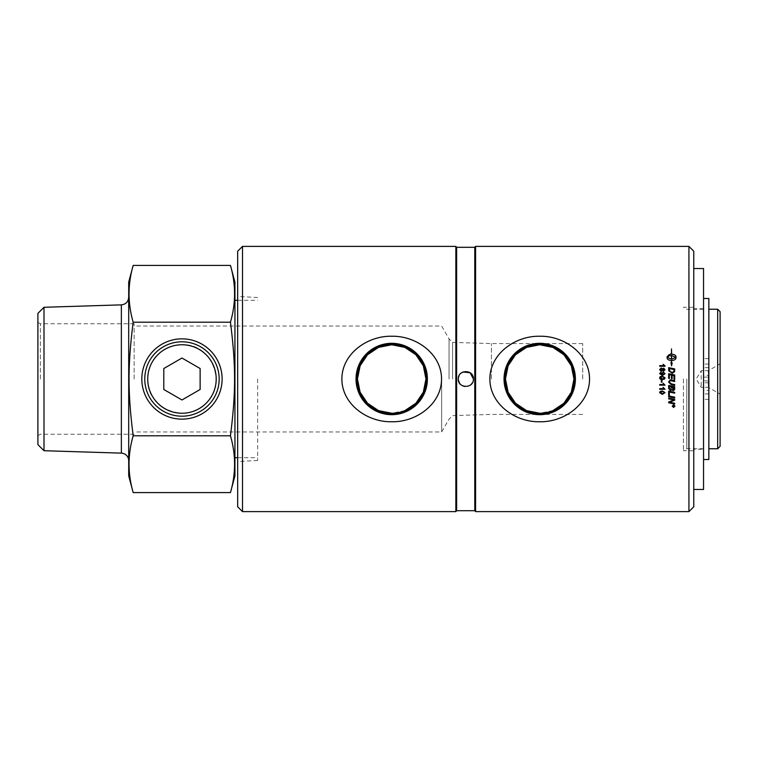 <?xml version="1.0" encoding="UTF-8"?>
<svg xmlns="http://www.w3.org/2000/svg" width="758" height="758" viewBox="0 0 758 758"><rect width="100%" height="100%" fill="white"/><g stroke="black" fill="none" stroke-linecap="round" stroke-linejoin="round"><path stroke-width="0.57" stroke-dasharray="3.79 2.84" d="M660.161 392.644L662.331 393.686L664.501 392.635M659.631 392.644L660.171 391.441L662.331 390.92L665.031 392.644M663.079 383.207L665.031 385.159M659.716 385.159L659.716 384.505L663.856 384.505M664.501 369.667L663.695 368.805L662.843 369.667M662.312 369.648L661.251 368.596L660.161 369.667M659.631 369.667L661.232 371.401L662.587 370.397M665.031 369.648L663.657 371.183L662.587 370.406M668.651 398.879L668.651 398.092L674.705 399.343L674.705 400.196M668.651 402.782L668.651 401.977L673.89 399.883M669.57 402.233L674.705 403.237L674.705 404.023M668.651 394.994L668.651 391.1L674.705 392.35L674.705 393.165M669.342 392.038L669.342 395.145M668.547 382.013L670.309 379.815L674.705 380.677L674.705 381.492M669.219 381.966L671.37 383.87L674.705 384.571L674.705 385.386M675.871 357.359L671.626 355.464M671.626 355.483L671.626 359.235M667.097 356.705L667.097 358.003C667.353 359.519 668.812 360.363 671.484 360.533L671.484 362.703L670.925 362.447L671.56 365.83L672.185 363.006M672.185 363.016L671.626 362.76L671.626 360.514C674.298 360.363 675.757 359.519 676.013 358.003L676.013 356.715M671.626 354.194L671.626 348.983M671.484 354.194L671.484 348.926M671.114 354.213L671.114 353.588M669.513 355.114L671.114 356.08M671.114 356.099L671.114 355.474M671.484 355.483L671.484 359.235M667.239 357.359L669.229 355.853L669.229 354.555M674.014 369.572L669.342 368.587M674.705 368.909L674.611 371.723L672.232 373.277L668.745 370.814L668.651 367.639M674.014 379.246L674.014 375.655L672.128 375.257L672.128 378.773L671.446 378.63L671.446 375.115L669.342 374.679L669.342 378.507L668.651 378.365L668.651 373.722M674.705 374.992L674.705 379.388M672.119 386.997L673.218 389.991L674.014 387.395M669.342 386.419L669.38 388.617L670.565 389.783L671.427 386.855M668.651 388.466L668.651 385.471L674.705 386.732L674.705 388.664M668.651 396.699L668.651 395.894L674.705 397.145L674.705 397.959M672.479 406.117L673.616 407.226L674.753 406.117M672.251 406.117L673.616 404.781L674.98 406.117M673.682 405.767L673.909 406.402L674.127 405.767M672.858 405.767L674.326 405.53L674.326 406.042M672.858 406.743L673.436 406.099M665.031 365.849L659.716 366.275L659.716 365.621M663.856 365.631L663.079 364.333L663.705 364.333M662.085 373.76L663.222 372.699L664.501 373.77M659.631 373.618L662.473 375.513L665.031 373.694M661.516 373.599L662.208 374.859M660.948 372.131L660.161 373.628M664.501 377.863L664.122 377.143L662.331 376.811L660.161 377.872M659.631 377.872L660.104 379M665.031 377.872L664.558 379M661.308 382.174L661.308 380.175L661.961 380.175L661.961 382.184M663.079 387.319L665.031 389.271M659.716 389.261L659.716 388.617L663.856 388.617M688.927 511.612L688.927 246.388M475.579 511.612L475.579 246.388M708.844 459.509L708.844 309.236L708.844 448.764L708.844 380.895L703.547 380.895L703.547 298.491L703.547 377.105L708.844 377.105L708.844 298.491M708.844 375.219L708.844 367.649L708.844 375.219L703.547 375.219L703.547 367.649L703.547 375.219M708.844 390.351L708.844 382.781L708.844 390.351L703.547 390.351L703.547 382.781L703.547 390.351M708.844 380.895L703.547 380.895L703.547 449.219L703.547 308.781L703.547 448.764L703.547 377.105L703.547 380.895L703.547 377.105L708.844 377.105L708.844 380.895M703.547 489.469L703.547 268.531M693.769 379L693.769 450.726L693.769 379M693.769 449.219L693.769 308.781L693.769 449.219L703.547 449.219M693.769 489.469L693.769 268.531L693.769 489.469M144.769 379A37.199 37.199 0 0 0 181.967 416.199A37.199 37.199 0 0 0 219.166 379A37.199 37.199 0 0 0 181.967 341.801A37.199 37.199 0 0 0 144.769 379M216.21 379A34.243 34.243 0 0 0 181.967 344.757A34.243 34.243 0 0 0 147.725 379A34.243 34.243 0 0 0 181.967 413.243A34.243 34.243 0 0 0 216.21 379A34.243 34.243 0 0 0 181.967 344.757A34.243 34.243 0 0 0 147.725 379A34.243 34.243 0 0 0 181.967 413.243A34.243 34.243 0 0 0 216.21 379A34.252 34.252 0 0 1 181.967 413.252A34.252 34.252 0 0 1 147.715 379A34.252 34.252 0 0 1 181.967 344.748A34.252 34.252 0 0 1 216.219 379A34.243 34.243 0 0 1 181.967 413.243A34.243 34.243 0 0 1 147.725 379A34.243 34.243 0 0 1 181.967 344.757A34.243 34.243 0 0 1 216.21 379A34.252 34.252 0 0 0 181.967 344.748A34.252 34.252 0 0 0 147.715 379A34.252 34.252 0 0 0 181.967 413.252A34.252 34.252 0 0 0 216.219 379C216.238 397.95 200.624 413.356 181.967 413.252C163.311 413.356 147.696 397.95 147.715 379C147.696 360.05 163.311 344.644 181.967 344.748C200.624 344.644 216.238 360.05 216.219 379M181.967 399.968L200.131 389.489L200.131 368.511L181.967 358.032L163.804 368.511L163.804 389.489L181.967 399.968L200.131 389.489L200.131 368.511L181.967 358.032L163.804 368.511L163.804 389.489L181.967 399.968L163.804 389.489L163.804 368.511L181.967 358.032L200.131 368.511L200.131 389.489L181.967 399.968M404.914 410.599L391.715 413.252M552.923 410.599L539.715 413.252M465.478 386.552L464.834 386.495M462.873 385.955L460.656 384.486M460.182 384.003L458.865 381.871M458.306 378.754L458.344 378.166M458.874 376.091L460.343 373.827M460.665 373.505L463.005 371.998M473.428 379C473.892 369.241 457.832 369.241 458.296 379C457.832 388.759 473.892 388.759 473.428 379C472.983 374.405 470.462 371.884 465.867 371.429C458.429 373.4 456.648 377.702 460.513 384.353C467.165 388.219 471.467 386.438 473.428 379C472.983 383.595 470.462 386.116 465.867 386.571M686.805 379L686.805 448.764L686.805 379M683.413 379L683.413 450.726L683.413 379M128.699 282.147L128.699 475.853M44.002 450.716L44.002 307.284M720.1 311.661L720.1 446.339M717.674 448.764L717.674 309.236M720.1 363.868L720.1 394.132L720.1 363.868L708.304 370.681L708.304 387.319L708.304 370.681L701.197 370.681L701.197 387.319L701.197 370.681L696.195 379L701.197 387.319L708.304 387.319L720.1 394.132M141.822 379A40.146 40.146 0 0 0 181.967 419.146A40.146 40.146 0 0 0 222.113 379A40.146 40.146 0 0 0 181.967 338.854A40.146 40.146 0 0 0 141.822 379M147.715 379C146.161 408.903 186.79 424.622 206.185 403.218C227.836 383.576 211.311 342.881 181.967 344.748C163.311 344.644 147.696 360.05 147.715 379M134.147 379L134.147 323.761L134.147 379M441.649 379L441.649 431.965L441.649 379M133.181 492.586C127.685 473.655 127.685 454.724 133.181 435.793C130.385 414.778 129.021 395.847 129.106 379C129.021 362.153 130.385 343.222 133.181 322.207C127.685 303.276 127.685 284.345 133.181 265.414M230.451 265.414C235.946 284.345 235.946 303.276 230.451 322.207C233.246 343.222 234.61 362.153 234.525 379C234.61 395.847 233.246 414.778 230.451 435.793C235.946 454.724 235.946 473.655 230.451 492.586M234.933 475.853L234.933 282.147M133.181 435.793L230.451 435.793M133.181 322.207L230.451 322.207M582.694 379L582.694 343.592L582.694 379M491.421 379L491.421 343.592L491.421 379M452.573 379L452.573 342.379L452.573 379M449.049 379L449.049 338.854L449.049 379M40.326 379L40.326 323.761L40.326 379M37.9 444.605L37.9 313.395M234.933 379L234.933 457.69L234.933 379M257.635 379L257.635 460.494L257.635 379M693.769 251.23L693.769 506.77M242.503 246.388L242.503 511.612M237.661 506.77L237.661 251.23M455.842 511.612L455.842 246.388M237.661 379L237.661 461.537L237.661 379M474.792 510.702L474.792 247.298M456.629 510.702L456.629 247.298M708.844 364.058L703.547 364.058M708.844 370.7L703.547 370.7M708.844 358.6L703.547 358.6M708.844 399.4L703.547 399.4M708.844 393.942L703.547 393.942M708.844 387.3L703.547 387.3M121.365 453.132L121.365 304.868M708.844 382.781L703.547 382.781M708.844 367.649L703.547 367.649M703.547 308.781L693.769 308.781M703.547 309.236L686.805 309.236L683.413 307.274L693.769 307.274M703.547 448.764L686.805 448.764L683.413 450.726L693.769 450.726M582.694 343.592L491.421 343.592L452.573 342.379L449.049 338.854L441.649 326.035L134.147 326.035M582.694 414.408L491.421 414.408L452.573 415.621L449.049 419.146L441.649 431.965L134.147 431.965M134.147 323.761L40.326 323.761L37.9 322.368M134.147 434.239L40.326 434.239L37.9 435.632M237.661 457.69L257.635 457.69M237.661 300.31L257.635 300.31M257.635 297.506L237.661 296.463M257.635 460.494L237.661 461.537"/><path stroke-width="1.14" d="M664.501 392.644L664.122 391.933L662.331 391.592L660.161 392.644L662.331 393.696L664.501 392.644L664.122 391.924L662.331 391.592L660.161 392.644M665.031 392.644L662.331 394.359L659.631 392.644L660.171 391.45L662.331 390.929L665.031 392.644L662.331 394.349L659.631 392.644M665.031 385.159L659.716 385.159L659.716 384.514L663.856 384.514L663.079 383.207L665.031 385.159L659.716 385.159M663.856 384.505L663.079 383.216M664.501 369.658L663.695 368.795L662.843 369.658L663.657 370.52L664.501 369.658L663.657 370.51L662.843 369.658M662.312 369.639L661.251 368.587L660.161 369.658L661.222 370.738L662.312 369.639L661.222 370.728L660.161 369.658M659.631 369.658L661.251 367.914L662.587 368.938L663.667 368.142L665.031 369.648L663.657 371.183L662.587 370.397L661.232 371.401L659.631 369.658L661.251 367.924L662.587 368.928L663.667 368.132L665.031 369.648M673.89 399.902L668.651 398.879L668.651 398.102L674.705 399.352L674.705 400.196L669.57 402.233L674.705 403.247L674.705 404.023L668.651 402.782L668.651 401.996L673.89 399.902L668.651 398.869M674.705 404.023L668.651 402.792M674.705 400.196L669.57 402.242M669.342 395.136L668.651 394.994L668.651 391.1L674.705 392.36L674.705 393.165L669.342 392.038L669.342 395.145L668.651 395.003M669.342 392.038L674.705 393.165M674.705 385.386L671.152 384.638L668.547 382.013L670.309 379.824L674.705 380.677L674.705 381.492L670.299 380.62L669.219 381.966L671.37 383.87L674.705 384.571L674.705 385.386L671.152 384.638L668.547 382.013M669.219 381.966L670.299 380.62L674.705 381.492M671.626 359.235L675.871 357.359L671.626 355.464L671.626 359.226L675.871 357.34M672.185 363.016L671.626 362.75L672.185 363.006L671.56 365.82L670.925 362.438L671.484 362.694L671.484 360.514C668.812 360.353 667.353 359.51 667.097 357.984L667.097 358.003M671.626 362.76L671.626 360.514C674.298 360.353 675.757 359.51 676.013 357.984L676.013 356.705C675.757 355.189 674.298 354.346 671.626 354.185L671.626 354.185C674.298 354.365 675.757 355.199 676.013 356.715M671.484 354.194L671.484 348.926L671.626 354.185M671.114 353.607L669.513 355.114L671.114 353.588L671.114 354.194M671.484 359.235L667.239 357.359L671.484 359.226L671.484 355.464L671.114 356.08L669.513 355.104M671.484 362.703L670.925 362.447M667.097 357.984L667.097 356.705L669.229 354.555L667.097 356.715M669.229 354.555L669.229 355.834L667.239 357.34M674.014 369.563L669.342 368.587L669.674 371.24L672.27 372.462L673.919 371.543L674.014 369.572L673.919 371.543L672.27 372.453L670.167 371.761L669.342 369.553M669.342 368.587L669.342 369.544M668.651 367.649L674.705 368.909L674.611 371.723L672.232 373.277L668.745 370.814L668.651 367.639L674.705 368.9M674.705 379.388L674.014 379.246L674.014 375.655L672.128 375.257L672.128 378.773L671.446 378.63L671.446 375.115L669.342 374.679L669.342 378.507L668.651 378.365L668.651 373.722L674.705 374.992L674.705 379.388L674.014 379.246M668.651 373.722L674.705 374.992M674.014 387.395L672.119 386.997L673.218 389.991L674.014 387.395L672.119 386.997M671.427 386.855L669.342 386.419L669.38 388.617L670.565 389.792L671.427 386.855L669.342 386.419M674.705 388.664L673.265 390.749L671.806 389.631L670.565 390.607L668.651 388.466L668.651 385.471L674.705 386.732L674.667 389.441L673.265 390.74L671.806 389.621L670.565 390.607L668.651 388.466M674.705 397.959L668.651 396.699L668.651 395.903L674.705 397.154L674.705 397.959L668.651 396.69M672.479 406.136L673.616 405.018L674.753 406.136L673.616 405.018L672.479 406.136L673.616 407.245L674.753 406.136M674.98 406.117L673.616 407.453L672.251 406.117M673.616 404.8L674.98 406.136L673.616 407.463L672.251 406.136L673.616 404.8M674.127 405.767L673.909 406.411L673.682 405.776M673.483 405.767L674.326 406.023L672.858 406.743L673.483 405.9L672.858 405.549M673.436 406.354L672.858 406.468M674.326 405.549L673.928 406.658L673.436 406.364M663.079 364.323L665.031 366.266L659.716 366.266L659.716 365.621L663.856 365.631L663.079 364.323L665.031 365.858M663.856 365.631L659.716 365.621M662.085 373.76L663.278 374.784L664.501 373.779L663.222 372.699L662.085 373.76L663.278 374.784L664.501 373.77M659.631 373.618L660.948 372.131L660.161 373.628L662.208 374.859L661.516 373.599L663.25 372.036L665.031 373.694L662.473 375.504L659.631 373.609L660.948 372.131L661.004 372.756M661.516 373.599L663.25 372.026L665.031 373.694M662.208 374.859L660.161 373.628M664.122 377.143L662.331 376.811L660.161 377.872L662.331 378.924L664.501 377.863L664.122 377.143L664.501 377.863L662.331 378.924L660.161 377.872M659.631 377.872L660.171 376.669L662.331 376.139L665.031 377.872L664.558 379L662.331 379.597L660.104 379L659.631 377.872L660.171 376.669L662.331 376.139L665.031 377.872M664.558 379L662.331 379.597L660.104 379M661.961 382.174L661.308 382.174L661.308 380.175L661.961 380.175L661.961 382.184L661.308 382.184M665.031 389.261L659.716 389.261L659.716 388.617L663.856 388.617L663.079 387.319L665.031 389.271L659.716 389.271M663.856 388.617L663.079 387.319M688.927 379L688.927 511.612L475.579 511.612L475.579 246.388L688.927 246.388L688.927 379M589.544 379C589.591 404.147 564.075 422.339 539.715 421.751C515.355 422.339 489.839 404.147 489.876 379C489.839 353.853 515.355 335.661 539.715 336.249C564.075 335.661 589.591 353.853 589.544 379M703.547 298.491L708.844 298.491L708.844 459.509L703.547 459.509M693.769 268.531L703.547 268.531L703.547 489.469L693.769 489.469M144.769 379A37.199 37.199 0 0 1 181.967 341.801A37.199 37.199 0 0 1 219.166 379A37.199 37.199 0 0 1 181.967 416.199A37.199 37.199 0 0 1 144.769 379M216.21 379A34.243 34.243 0 0 1 181.967 413.243A34.243 34.243 0 0 1 147.725 379A34.243 34.243 0 0 1 181.967 344.757A34.243 34.243 0 0 1 216.21 379M181.967 358.032L200.131 368.511L200.131 389.489L181.967 399.968L163.804 389.489L163.804 368.511L181.967 358.032M391.715 413.252L378.507 410.599L367.507 403.228L360.116 392.208L357.463 379L360.116 365.792L367.507 354.772L378.507 347.401L391.715 344.748L404.914 347.401L415.915 354.772L423.315 365.792L425.958 378.953M425.958 379A34.252 34.252 0 0 1 374.585 408.657A34.252 34.252 0 0 1 374.585 349.343A34.252 34.252 0 0 1 425.958 379L423.315 392.208L415.915 403.228L404.914 410.599M539.715 413.252L526.507 410.599L515.506 403.228L508.116 392.208L505.463 379L508.116 365.792L515.506 354.772L526.507 347.401L539.715 344.748L552.914 347.401L563.924 354.772L571.314 365.792L573.958 378.953M573.958 379A34.252 34.252 0 0 1 522.594 408.657A34.252 34.252 0 0 1 522.594 349.343A34.252 34.252 0 0 1 573.958 379L571.314 392.208L563.924 403.228L552.923 410.599M464.834 386.495L462.873 385.955M460.656 384.486L460.182 384.003M458.865 381.871L458.306 379.407M458.344 378.166L458.874 376.091M463.005 371.998L470.102 372.737L473.428 379C473.892 388.759 457.832 388.759 458.296 379C457.832 369.241 473.892 369.241 473.428 379M44.002 307.284L44.002 450.716L37.9 444.605L37.9 313.395L44.002 307.284L121.365 304.868L121.365 453.132A7.571 7.571 0 0 1 128.699 460.693M133.181 492.586L128.699 475.853L128.699 282.147L133.181 265.414C127.685 284.345 127.685 303.276 133.181 322.207C127.685 365.64 127.685 392.36 133.181 435.793C127.685 454.724 127.685 473.655 133.181 492.586L230.451 492.586C235.946 473.655 235.946 454.724 230.451 435.793C235.946 392.36 235.946 365.64 230.451 322.207C235.946 303.276 235.946 284.345 230.451 265.414L133.181 265.414M720.1 379L720.1 311.661L717.674 309.236L717.674 448.764L720.1 446.339L720.1 379M141.822 379A40.146 40.146 0 0 1 181.967 338.854A40.146 40.146 0 0 1 222.113 379A40.146 40.146 0 0 1 181.967 419.146A40.146 40.146 0 0 1 141.822 379M230.451 265.414L234.933 282.147L234.933 475.853L230.451 492.586M133.181 435.793L230.451 435.793M133.181 322.207L230.451 322.207M688.927 511.612L693.769 506.77L693.769 251.23L688.927 246.388M242.503 379L242.503 246.388L455.842 246.388L455.842 511.612L242.503 511.612L242.503 379M242.503 246.388L237.661 251.23L237.661 506.77L242.503 511.612M441.544 379C441.582 404.147 416.066 422.339 391.715 421.751C367.355 422.339 341.839 404.147 341.877 379C341.839 353.853 367.355 335.661 391.715 336.249C416.066 335.661 441.582 353.853 441.544 379M474.792 510.702L456.629 510.702L456.629 247.298L474.792 247.298L474.792 510.702L475.579 511.612M575.388 379A35.673 35.673 0 0 0 521.874 348.102A35.673 35.673 0 0 0 521.874 409.898A35.673 35.673 0 0 0 575.388 379M574.375 379A34.66 34.66 0 0 0 539.715 344.34A34.66 34.66 0 0 0 505.055 379A34.66 34.66 0 0 0 539.715 413.66A34.66 34.66 0 0 0 574.375 379M427.389 379A35.673 35.673 0 0 0 373.874 348.102A35.673 35.673 0 0 0 373.874 409.898A35.673 35.673 0 0 0 427.389 379M426.366 379A34.66 34.66 0 0 0 391.715 344.34A34.66 34.66 0 0 0 357.056 379A34.66 34.66 0 0 0 391.715 413.66A34.66 34.66 0 0 0 426.366 379M121.365 304.868C125.837 304.318 128.282 301.798 128.699 297.307M44.002 450.716L121.365 453.132M708.844 448.764L717.674 448.764M708.844 309.236L717.674 309.236M234.933 457.69L237.661 457.69M234.933 300.31L237.661 300.31M456.629 247.298L455.842 246.388M456.629 510.702L455.842 511.612M474.792 247.298L475.579 246.388"/></g></svg>
